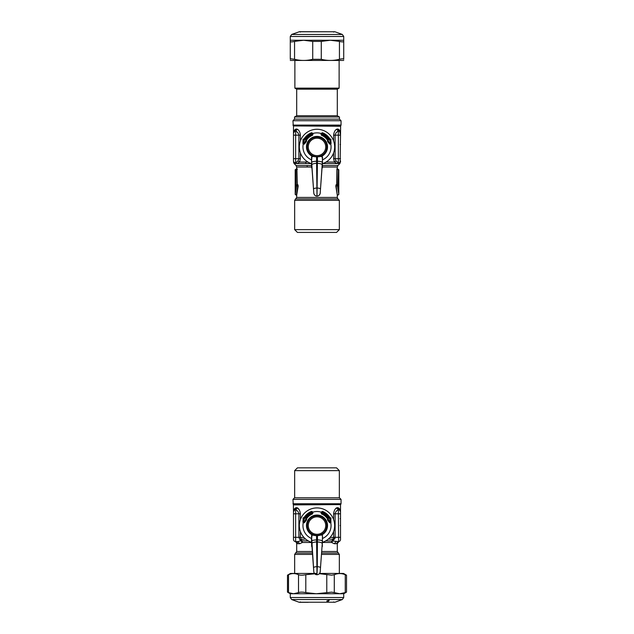 <?xml version="1.0" encoding="UTF-8"?>
<svg xmlns="http://www.w3.org/2000/svg" width="634" height="634" viewBox="0 0 634 634"><rect width="100%" height="100%" fill="white"/><g stroke="black" fill="none" stroke-linecap="round" stroke-linejoin="round"><path stroke-width="0.95" d="M300.405 519.603L300.405 513.802C300.048 510.853 299.05 508.872 297.409 507.866L299.24 509.863M296.102 507.636L294.913 509.649L295.626 509.847L297.409 507.866L296.102 507.636C294.334 508.547 293.463 509.894 293.487 511.67L293.677 510.798M293.487 539.455A2.14 2.14 -0 0 0 295.626 541.594L297.885 541.594L299.7 543.734L302.37 542.482A2.14 1.537 90 0 0 301.919 540.968L300.405 537.315L295.626 537.315L295.626 513.802L298.891 513.802C298.479 511.804 297.394 510.481 295.626 509.847L294.913 509.649L293.487 511.67L293.487 539.455A2.14 2.14 -0 0 0 295.595 541.594M329.981 537.505L335.109 537.315L333.595 537.315L332.081 540.968L338.374 541.594A2.14 2.14 180 0 0 340.513 539.455L340.513 511.67C340.537 509.894 339.666 508.547 337.898 507.636L336.591 507.866C334.95 508.872 333.952 510.853 333.595 513.802L333.595 519.603M335.679 508.658L336.591 507.866L338.374 509.847L339.087 509.649L337.898 507.636M294.929 509.649L294.913 509.649A2.14 2.14 0 0 0 293.487 511.67A2.14 2.14 0 0 1 294.913 509.649M304.019 537.505L298.891 537.442L298.891 513.802L300.405 513.802M333.595 513.802L335.109 513.802C335.521 511.804 336.606 510.481 338.374 509.847L338.619 541.579M338.374 509.847L339.087 509.649A2.14 2.14 -0 0 1 340.513 511.67L339.84 510.108M340.331 510.806L339.959 510.227M338.374 541.594L336.337 543.734C337.637 543.576 337.637 543.576 336.337 543.734L334.3 543.734L336.115 541.594L334.3 543.734L331.63 542.482L335.109 537.442L334.903 538.543M293.835 510.497A2.14 2.14 -0.3 0 1 294.263 510.021M305.596 539.011L299.803 539.455L298.891 537.442M295.991 541.626A2.14 2.037 90 0 1 297.663 543.734C296.363 543.576 296.363 543.576 297.663 543.734L299.7 543.734L297.885 541.594L300.825 540.762L299.803 539.455M311.96 546.571L312.071 548.006M308.417 540.968L300.825 540.762L302.37 542.482L311.682 542.482A2.14 0.563 90 0 0 311.666 542.007M334.197 539.455L328.404 539.011M340.165 510.497A2.14 2.14 0 0 0 339.729 510.013A2.14 2.14 0 0 1 340.165 510.497M333.183 540.707L333.492 540.12M321.929 548.006L322.04 546.571M292.956 499.378L294.556 497.777L339.444 497.777L341.044 499.378L292.956 499.378L293.265 504.498L340.735 504.498L293.36 504.593L293.487 511.654M338.881 541.531A2.14 2.14 180 0 0 338.897 541.531A2.14 2.14 180 0 0 340.513 539.455M317.42 535.508L312.039 534.842A10.524 10.524 0 0 1 311.952 516.33A10.524 10.524 0 0 1 326.256 520.562A10.524 10.524 0 0 1 321.961 534.842L317.428 535.778L321.961 534.842L322.5 535.833L322.326 542.466L331.63 542.482A2.14 1.537 90 0 1 332.081 540.968L325.583 540.968M293.487 537.315L295.626 537.315L295.626 541.594A2.14 2.037 -90 0 1 297.663 543.734M338.913 541.523L337.304 543.592L337.304 551.501L339.341 554.417L321.462 554.417M312.538 554.417L294.659 554.417L294.659 573.445M297.394 470.626L339.341 470.626L336.559 467.844L297.441 467.844L294.659 470.626L297.394 470.626M319.377 573.667L331.677 575.181L334.292 574.713C337.946 573.184 341.607 573.184 345.261 574.713L345.261 592.6L339.776 593.749L343.723 593.749L346.521 592.124L346.521 575.189L343.509 573.445L319.568 573.445M316.952 573.445L290.491 573.445L287.495 575.173L287.479 592.124L290.277 593.749L293.518 593.749L288.51 592.6C287.067 591.966 287.139 591.966 288.739 592.6M316.96 573.572L305.802 574.713C302.577 575.347 300.144 575.347 298.519 574.713C295.182 573.184 291.846 573.184 288.51 574.713C287.067 575.347 287.147 575.347 288.739 574.713M345.49 574.713C346.933 575.347 346.853 575.347 345.261 574.713M334.292 592.6L331.677 592.14L316.295 593.749L305.802 592.6C302.577 591.966 300.151 591.966 298.519 592.6L293.518 593.749L339.776 593.749L334.292 592.6L334.292 574.713M345.261 592.6C346.861 591.966 346.933 591.966 345.49 592.6M326.851 601.206L328.047 601.222L327.659 601.682L328.063 601.682L329.268 600.129L326.851 601.016M328.063 601.682L328.047 601.222M330.948 517.986L329.577 517.471A14.954 14.954 0 0 0 322.326 511.583L321.2 512.232L321.739 513.437A13.013 13.013 0 0 1 327.937 518.509L327.437 519.959L329.577 522.638L330.782 522.828L330.948 517.986L329.561 517.566A14.891 14.891 0 0 0 322.365 511.67L321.279 512.185A14.043 14.043 0 0 0 312.721 512.185L311.595 511.361A15.192 15.192 0 0 0 304.217 517.344L303.052 517.986L303.218 522.828A14.043 14.043 0 0 0 311.452 538.464L311.682 546.571M322.46 542.332A17.633 17.633 0 0 0 332.478 517.106A17.633 17.633 0 0 0 299.438 527.187A17.633 17.633 0 0 0 311.54 542.332A17.633 17.633 0 0 1 308.544 510.085A17.633 17.633 0 0 1 332.478 517.106A17.633 17.633 0 0 1 322.46 542.332M322.318 542.514L322.508 541.056M312.617 511.86L311.595 511.361M312.245 512.106L312.8 512.232L312.404 512.573L311.769 512.018A14.519 14.519 0 0 0 304.756 517.764L303.932 517.693L304.423 517.471A14.954 14.954 0 0 1 311.674 511.583L311.635 511.67A14.891 14.891 0 0 0 304.439 517.566L303.052 517.986M312.831 512.526L312.467 513.968L311.841 512.224A14.305 14.305 0 0 0 303.71 520.276L303.932 517.693L303.25 517.883L302.925 522.154M304.756 517.764L303.361 518.073L303.218 522.828L304.423 522.638L306.563 519.959L306.539 518.81L305.683 518.263A13.465 13.465 0 0 1 312.102 513.017L312.261 513.437A13.013 13.013 0 0 0 306.063 518.509L306.127 519.135L306.539 518.913M312.039 534.842L311.5 535.833L311.659 538.496L312.039 534.842M321.169 512.526L321.533 513.968L321.898 513.017L321.034 512.977M311.492 541.056L311.682 542.522M322.476 535.579L322.341 541.111M327.461 518.913L328.238 519.389L328.317 518.263L327.881 519.65L328.261 519.444L330.726 522.059L330.75 517.883L330.782 522.828A14.043 14.043 0 0 1 322.548 538.464L322.484 535.77M327.501 520.054L327.937 519.721L330.163 522.448L331.075 522.154M330.679 520.276L329.783 517.344A15.192 15.192 0 0 0 322.405 511.361M322.437 511.654L321.81 512.018M321.692 512.264L322.365 511.67L321.383 511.86M312.174 512.042L311.54 511.67M311.516 535.77L313.798 571.749A3.21 3.21 0 0 1 313.798 571.749L313.806 571.765A3.21 3.21 0 0 0 317 574.729A3.21 3.21 0 0 1 313.806 571.765M322.262 543.536L320.495 567.707C320.328 567.192 319.267 566.836 317.293 566.653L317 574.729C320.186 574.673 320.495 570.441 320.194 571.765L322.262 543.52C322.017 542.736 320.4 542.197 317.396 541.904L317.293 566.653L316.707 566.653C314.733 566.836 313.671 567.192 313.505 567.715L313.822 571.955C314.401 573.873 315.463 574.8 317 574.729L316.604 541.904C313.6 542.197 311.983 542.736 311.738 543.536L311.659 541.198C311.952 540.437 313.576 540.01 316.524 539.922L316.643 541.904M320.194 571.781A3.21 3.21 0 0 1 317 574.729A3.21 3.21 0 0 0 320.194 571.781L320.202 571.749A3.21 3.21 0 0 1 320.194 571.781A3.21 3.21 0 0 0 320.202 571.749L320.495 567.715M327.564 601.032L328.721 600.335L327.564 601.032M303.393 522.519L304.138 522.852M321.866 535.048L322.341 535.73M330.607 522.519L329.862 522.852M321.755 512.106L322.159 512.224A14.305 14.305 0 0 1 330.29 520.276L330.385 522.051L329.577 522.638M327.413 518.977L328.111 519.531L327.469 520.007M328.111 519.531L328.261 519.444A12.823 12.823 0 0 0 328.238 519.389L327.437 519.959M312.966 512.977L312.308 512.264M303.321 520.276L303.274 522.059L303.837 522.448L306.119 519.65L305.683 518.263M306.563 519.959L305.929 519.476L306.587 518.977M304.423 522.638L303.615 522.051L305.414 519.753L306.531 520.007M305.889 519.531L305.762 519.389A12.823 12.823 0 0 0 305.739 519.444L306.499 520.054M329.244 517.764L330.639 518.073L329.244 517.764A14.519 14.519 0 0 0 322.231 512.018L321.898 513.017A13.465 13.465 0 0 1 328.317 518.263M316.58 535.508L317.428 535.778L317.476 539.922C320.424 540.01 322.048 540.437 322.341 541.198M317.428 539.922L317.357 541.904M316.572 539.922L316.572 535.778L312.134 535.048M305.683 139.615L306.056 139.86A13.013 13.013 0 0 1 312.261 134.788L312.467 135.319L312.966 134.329L312.261 134.788L312.245 133.457L312.102 134.368A13.465 13.465 0 0 0 305.683 139.615L305.762 140.74A12.823 12.823 0 0 0 305.739 140.796L306.127 140.486L306.119 141.01M306.539 140.273L306.063 139.86L306.563 141.311L304.423 143.989L303.218 144.18A14.043 14.043 0 0 0 311.452 159.823L311.659 162.463M306.563 141.311L306.119 141.002L306.587 140.328M306.119 141.002L305.731 140.796L303.615 143.403L303.67 139.377L304.756 139.115L303.361 139.425A0.428 0.404 -30.8 0 1 303.932 139.052L303.052 139.345L302.925 143.506L303.218 144.18L303.837 143.799L304.138 144.203M311.54 163.683A17.633 17.633 0 0 1 308.544 131.436A17.633 17.633 0 0 1 332.478 138.458A17.633 17.633 0 0 1 322.46 163.683L322.5 157.184L321.961 156.194A10.524 10.524 0 0 0 326.256 141.913A10.524 10.524 0 0 0 306.476 146.961A10.524 10.524 0 0 0 312.039 156.194L311.5 157.184L311.659 159.855L312.039 156.194L316.58 156.86L312.134 156.4M312.966 134.329L312.617 133.211L311.595 132.712A15.192 15.192 0 0 0 304.217 138.695L303.25 139.234L303.274 143.411L304.423 143.989M328.317 139.615L328.238 140.74L327.461 140.169L328.317 139.615A13.465 13.465 0 0 0 321.898 134.368L321.2 133.584L321.034 134.329L321.533 135.319L321.739 134.788A13.013 13.013 0 0 1 327.937 139.86L327.437 141.311L329.577 143.989L330.782 144.18L330.948 139.345L329.783 138.695A15.192 15.192 0 0 0 322.405 132.712L321.279 133.536A14.043 14.043 0 0 0 312.721 133.536L312.404 133.925L312.831 133.877M303.393 143.87L305.889 140.883M303.321 141.628L303.71 141.628A14.305 14.305 0 0 1 311.841 133.576L311.769 133.37A14.519 14.519 0 0 0 304.756 139.115M316.58 156.86L321.961 156.194L322.548 159.823A14.043 14.043 0 0 0 330.782 144.18L330.163 143.799L329.862 144.203M322.484 157.121L322.341 162.55A4.913 1.276 180 0 0 317.476 161.282A4.913 1.276 180 0 0 317.428 161.282L317 196.08L316.572 161.282A4.913 1.276 180 0 0 316.524 161.282A4.913 1.276 180 0 0 311.659 162.55L313.806 193.116A3.21 3.21 0 0 1 313.798 193.108A3.21 3.21 0 0 0 313.806 193.116A3.21 3.21 0 0 0 317 196.08A3.21 3.21 0 0 1 313.806 193.116M327.501 141.406L328.261 140.796A12.823 12.823 0 0 0 328.238 140.74L327.841 140.51L327.881 141.002L330.037 143.688L329.577 143.989M328.079 140.835L330.385 143.403L330.163 143.799L330.726 143.411L330.948 139.345M328.111 140.883L327.469 141.358M328.071 140.827L327.437 141.311M321.169 133.877L322.159 133.576L321.739 134.788L321.034 134.329M306.499 141.406L306.063 141.073L306.531 141.358M311.516 157.121L311.738 164.864C311.983 164.087 313.6 163.548 316.604 163.255L316.643 163.255M312.245 133.457L311.635 133.029A14.891 14.891 0 0 0 304.439 138.917L304.423 138.83A14.954 14.954 0 0 1 311.674 132.942L311.595 132.712M312.617 133.211L311.635 133.029A0.428 0.412 -155.6 0 1 312.182 133.275L312.308 133.615M302.925 143.506L303.052 139.345M317.42 156.86L321.866 156.4M322.318 163.873L322.262 164.864C322.017 164.087 320.4 163.548 317.396 163.255L317.357 163.255M330.607 143.87L330.33 139.377L329.577 138.83L330.75 139.234L331.075 143.506M321.383 133.211L322.31 132.934A14.954 14.954 0 0 1 329.577 138.83L329.561 138.917A14.891 14.891 0 0 0 322.365 133.029L322.405 132.712M322.437 133.005L321.81 133.37M321.755 133.457L322.231 133.37L321.692 133.615M312.174 133.402L311.54 133.021M317.428 161.282L317.428 157.129L316.572 157.129L316.572 161.282M329.244 139.115L330.639 139.425L329.244 139.115A14.519 14.519 0 0 0 322.231 133.37L322.159 133.576A14.305 14.305 0 0 1 330.29 141.628L330.679 141.628M322.341 162.55L320.495 189.059C320.328 188.544 319.267 188.195 317.293 188.005L316.707 188.005C314.733 188.195 313.671 188.544 313.505 189.067L311.738 164.872M320.194 193.132A3.21 3.21 0 0 1 317 196.08A3.21 3.21 0 0 0 320.194 193.132L320.202 193.108A3.21 3.21 0 0 1 320.194 193.132A3.21 3.21 0 0 0 320.202 193.108L322.262 164.872M321.929 169.365L322.04 167.923M322.207 165.577L322.516 163.572M311.96 167.923L312.071 169.365M311.682 167.923L311.484 163.572M311.896 167.035L307.268 167.035A2.14 1.022 90 0 0 306.967 165.529L311.793 165.577M336.908 168.731L336.725 184.763L336.075 184.756L337.066 185.183L336.075 184.756L335.806 186.039L337.296 195.169L336.123 185.794L336.408 185.176L337.359 185.326L338.802 194.424L337.304 195.502L337.304 197.436L296.696 197.436L294.659 200.352L294.659 229.635L339.341 229.635L339.341 200.352L294.659 200.352M339.626 162.542A2.14 2.14 0 0 1 338.992 162.859A2.14 2.14 0 0 0 339.626 162.542L338.374 162.946L336.028 160.933L335.109 158.674L333.595 158.674L334.443 162.058L337.05 163.572L340.189 162.296L340.513 160.806L340.189 162.296M333.595 135.161L335.109 135.161C335.521 133.156 336.606 131.832 338.374 131.198L339.087 131.008A2.14 2.14 -0 0 1 340.513 133.021C340.537 131.246 339.666 129.899 337.898 128.987L336.591 129.217C334.95 130.224 333.952 132.205 333.595 135.161L333.595 140.954M335.679 130.01L336.591 129.217L338.374 131.198L338.374 162.946L337.05 163.572L339.887 163.572L337.93 165.529L337.304 167.035L322.104 167.035M297.092 168.731L297.275 169.54L297.092 168.731L296.934 169.54L295.912 169.714L295.912 169.294L296.839 169.119M297.925 184.756L296.934 185.183L296.934 169.54L297.275 184.763L295.563 184.938L295.737 185.746L298.194 186.039L297.925 184.756M297.275 184.763L296.086 185.326L296.641 185.326L296.308 185.746L297.592 185.176L297.877 185.794L296.347 194.915L296.704 195.169L298.194 186.039M335.806 186.039L337.692 185.746L338.802 194.424L337.692 185.746L338.263 185.746L337.914 185.326L337.359 185.326L337.692 185.746M337.217 163.572L338.619 163.366M336.028 160.933L334.443 162.058L326.034 162.058M300.405 140.954L300.405 135.161C300.048 132.205 299.05 130.224 297.409 129.217L297.52 129.304M300.405 135.161L298.891 135.161C298.479 133.156 297.394 131.832 295.626 131.198L297.409 129.217L296.102 128.987C294.334 129.899 293.463 131.246 293.487 133.021L293.487 132.989M296.102 128.987L294.913 131.008L295.626 131.198L294.913 131.008L293.487 133.021L293.669 132.157M307.966 162.058L299.557 162.058L300.405 158.674L295.626 158.674L295.626 135.161L298.891 135.161L298.891 158.674L297.972 160.933L299.557 162.058L296.95 163.572L293.811 162.296L293.55 161.337M338.374 131.198L339.087 131.008L337.898 128.987M340.513 126.253L293.36 125.944L340.64 125.944L340.513 135.161L339.84 131.46M340.331 132.157L339.959 131.579M338.437 169.714L338.088 184.938L338.437 169.714A0.428 0.42 -89.8 0 0 338.088 169.294L338.088 169.714L337.066 169.54L337.066 185.183L338.088 184.938L336.725 184.763M338.088 169.294L337.256 169.151M337.653 194.915L338.453 194.686M338.39 162.946L338.374 162.946A2.14 2.14 0 0 0 340.513 160.806L339.887 163.572M340.513 158.674L335.109 158.674L335.109 135.161L340.513 135.161L340.141 162.019M339.079 162.827L339.491 162.629M294.929 131L294.913 131.008A2.14 2.14 0 0 0 293.487 133.021L293.487 135.161L293.487 133.021A2.14 2.14 0 0 1 294.913 131.008M340.165 131.856A2.14 2.14 0 0 0 339.729 131.365A2.14 2.14 0 0 1 340.165 131.856M296.783 163.572L295.444 163.382M294.374 162.542A2.14 2.14 0 0 0 295.008 162.859A2.14 2.14 0 0 1 294.374 162.542L296.95 163.572L295.626 162.946L297.972 160.933M296.641 185.326L295.198 194.424L296.347 194.915M338.374 162.946A2.14 2.14 0 0 0 338.596 162.938A2.14 2.14 0 0 1 338.374 162.946A2.14 2.14 0 0 0 340.513 160.806A2.14 2.14 0 0 1 340.157 161.995A2.14 2.14 0 0 0 340.513 160.806L340.442 161.337M293.811 131.888L293.827 131.864A2.14 2.14 180 0 1 294.263 131.373L293.978 131.658M293.487 160.806L293.661 162.058L293.487 160.806A2.14 2.14 -0 0 0 295.626 162.946A2.14 2.14 0 0 1 295.412 162.938A2.14 2.14 0 0 0 295.626 162.946L295.626 158.674L293.487 158.674L293.487 160.806A2.14 2.14 0 0 0 293.843 161.995A2.14 2.14 0 0 1 293.487 160.806L293.661 162.058M295.912 169.294L295.737 185.746M296.641 185.992L295.198 194.424L296.696 195.502L296.696 197.436M296.308 185.746L295.238 192.673M294.659 229.635L297.441 232.416L336.559 232.416L339.341 229.635M338.437 184.938L338.263 185.746M292.956 125.096L341.044 125.096L341.044 120.729L292.956 120.729L293.265 125.849L340.64 125.944M295.626 131.198L295.626 135.161L293.487 135.161L293.487 158.674M341.044 120.729L339.444 119.129L294.556 119.129L292.956 120.729M339.444 119.129L339.444 116.989L294.556 116.989L294.556 119.129M339.444 116.989L337.304 115.753L296.696 115.753L294.556 116.989M337.304 115.753L337.304 89.18L296.696 89.18L296.696 115.753M296.696 89.18L294.873 88.134L339.127 88.134L337.304 89.18M290.277 60.436L343.723 60.436M290.277 41.4L290.277 41.4C290.388 42.034 291.814 42.034 294.556 41.4L303.638 40.251L290.277 40.251L290.277 59.287C290.277 60.816 290.277 60.816 290.277 59.287C290.277 60.816 290.277 60.816 290.277 59.287L291.101 58.819L294.556 59.287C300.611 60.816 306.674 60.816 312.728 59.287L321.272 59.287C327.334 60.816 333.389 60.816 339.444 59.287C342.186 58.653 343.612 58.653 343.723 59.287C343.723 60.816 343.723 60.816 343.723 59.287L343.723 41.4C343.612 42.034 342.186 42.034 339.444 41.4L330.362 40.251L303.638 40.251L312.728 41.4L321.272 41.4L330.362 40.251L343.723 40.251L343.723 36.463L342.312 34.45L291.688 34.45L299.47 31.7L334.966 31.779L299.034 31.779M343.723 40.251L343.723 41.4C343.612 42.034 342.186 42.034 339.444 41.4L339.444 59.287M340.64 504.593L293.487 504.894M300.405 531.522L300.405 537.315M333.595 531.522L333.595 537.315M340.513 513.802L335.109 513.802L335.109 537.315L340.513 537.315M293.487 513.802L295.626 513.802L295.626 509.847M341.044 499.378L341.044 503.745L292.956 503.745M337.304 551.501L321.676 551.501M312.324 551.501L296.696 551.501L294.659 554.417M322.334 542.007A2.14 0.563 90 0 0 322.318 542.482L322.318 546.571M337.93 553.014L321.565 553.014M312.435 553.014L296.07 553.014M340.513 518.667L340.086 518.667M340.513 525.562L340.086 525.562M326.779 574.713L326.779 592.6M305.802 574.713L305.802 592.6M298.519 574.713L298.519 592.6M288.51 574.713L288.51 592.6M343.723 593.749L343.723 597.537L290.277 597.537L291.688 599.55L299.034 602.221L334.966 602.221L342.312 599.55L291.688 599.55M312.467 513.968A12.45 12.45 0 0 0 306.539 518.81M327.461 518.81A12.45 12.45 0 0 0 321.533 513.968M321.684 534.137A9.772 9.772 0 0 1 308.425 530.246A9.772 9.772 0 0 1 312.316 516.987A9.772 9.772 0 0 1 325.575 520.879A9.772 9.772 0 0 1 321.684 534.137M312.816 517.907A8.725 8.725 0 0 0 309.344 529.747A8.725 8.725 0 0 0 321.184 533.218A8.725 8.725 0 0 0 324.656 521.378A8.725 8.725 0 0 0 312.816 517.907M312.467 135.319A12.45 12.45 0 0 0 306.539 140.169M327.461 140.169A12.45 12.45 0 0 0 321.533 135.319M321.684 155.496A9.772 9.772 0 0 1 308.425 151.597A9.772 9.772 0 0 1 312.316 138.339A9.772 9.772 0 0 1 325.575 142.23A9.772 9.772 0 0 1 321.684 155.496M312.816 139.258A8.725 8.725 0 0 0 309.344 151.098A8.725 8.725 0 0 0 321.184 154.569A8.725 8.725 0 0 0 324.656 142.729A8.725 8.725 0 0 0 312.816 139.258M322.318 167.923L322.484 165.529L337.93 165.529M322.785 163.572L337.05 163.572M333.595 152.873L333.595 158.674M305.731 162.058A2.14 1.022 90 0 0 306.024 163.572L311.215 163.572M307.268 167.035L296.696 167.035L296.696 168.739L295.198 169.722L295.198 194.424M337.304 197.436L337.93 198.949L296.07 198.949M300.405 152.873L300.405 158.674M306.967 165.529L296.07 165.529L294.113 163.572L306.024 163.572M295.563 169.714L295.563 184.938M340.513 144.481L340.086 144.481M294.556 59.287L294.556 41.4M312.728 41.4L312.728 59.287M321.272 59.287L321.272 41.4M290.277 40.251L290.277 36.463L343.723 36.463M340.513 504.894L340.513 511.654M293.59 511.02L293.827 510.513M339.071 509.649L340.474 511.25M295.087 541.523L295.135 541.539C295.634 541.468 296.149 542.157 296.696 543.592L296.696 551.501M341.044 503.745L340.735 504.498M339.341 554.417L339.341 573.445M339.341 497.777L339.341 470.626M294.659 497.777L294.659 470.626M290.277 593.749L290.277 597.537M343.723 597.537L342.312 599.55M334.966 602.221L299.034 602.221M308.282 602.3L299.47 602.3L300.381 601.928M333.619 601.928L334.53 602.3M313.505 567.707L311.738 543.52M304.122 518.35L303.353 518.057M313.505 189.059L313.822 193.307C314.401 195.224 315.463 196.152 317 196.08C320.186 196.025 320.495 191.793 320.194 193.116L320.495 189.059M337.304 167.035L337.304 168.739L338.802 169.722L338.802 194.424M293.487 126.253L293.487 133.021M339.071 131L340.474 132.601M296.07 165.529L296.696 167.035M337.93 198.949L339.341 200.352M340.513 160.806L340.513 162.058M294.113 163.572L293.487 162.058M341.044 125.096L340.735 125.849M294.097 162.296L294.517 162.637L294.097 162.296M339.127 60.555L339.127 88.134M294.873 60.555L294.873 88.134M290.277 36.463L291.688 34.45M334.966 31.779L342.312 34.45M300.381 32.072L299.47 31.7M333.619 32.072L334.53 31.7"/></g></svg>
